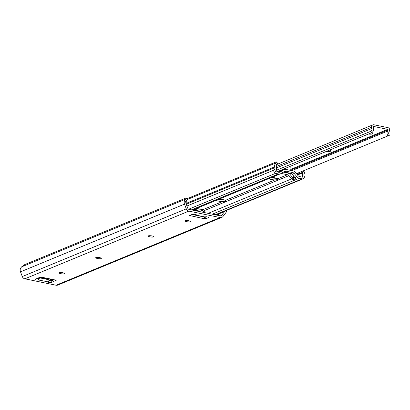 <?xml version="1.0" encoding="UTF-8"?>
<svg xmlns="http://www.w3.org/2000/svg" width="410" height="410" viewBox="0 0 410 410"><rect width="100%" height="100%" fill="white"/><g stroke="black" fill="none" stroke-linecap="round" stroke-linejoin="round"><path stroke-width="0.61" d="M38.853 277.729L42.753 278.477A1.742 0.374 7 0 1 44.716 278.482A1.742 0.374 7 0 1 46.089 279.02A1.742 0.374 7 0 1 45.961 279.138L49.887 279.999L48.985 280.22M39.365 278.236L38.197 278M48.882 280.558L50.194 280.619A2.183 0.466 -173 0 0 51.701 280.363A2.183 0.466 -173 0 0 51.532 280.148L51.645 279.251M49.959 278.908L51.532 280.148M49.933 279.133L49.482 278.81M42.127 277.298L49.461 278.979M42.107 277.462L41.466 277.201M39.785 277.344L41.446 277.385M45.92 278.831L45.879 279.174M49.231 280.271L49.041 279.989M38.648 278.19L38.484 278.262A1.742 0.374 7 0 1 37.356 278.344M54.079 279.753L51.311 280.901A1.742 0.374 7 0 1 48.805 280.783M204.462 218.786L189.553 215.511L192.833 214.158L193.966 214.189L196.508 214.845L195.949 215.106L204.769 216.921L206.394 216.746L208.398 217.156L208.869 217.459L205.589 218.812L204.462 218.786L204.667 217.09L192.029 214.491M204.667 217.09L205.799 217.121L205.589 218.812M206.599 216.787L205.799 217.121M224.839 211.119A2.793 2.552 -112.4 0 1 224.588 211.524L221.754 215.276A1.742 1.594 -112.4 0 1 220.262 215.839L189.071 209.418A1.742 1.594 -112.4 0 1 187.785 208.285L185.991 203.58A2.793 2.552 -112.4 0 1 185.894 201.751L184.695 200.285A4.536 4.146 67.6 0 0 184.5 204.139L186.294 208.849A3.49 3.188 67.6 0 0 188.866 211.109L220.057 217.531A3.49 3.188 67.6 0 0 221.805 217.372A3.49 3.188 67.6 0 0 223.04 216.408L225.874 212.657A4.536 4.146 67.6 0 0 226.725 210.34M97.452 258.495A2.834 0.605 -173 0 0 101.244 258.525A2.834 0.605 -173 0 0 98.59 257.454A2.834 0.605 -173 0 0 95.755 257.849A2.834 0.605 -173 0 0 97.452 258.495M186.668 221.666A2.834 0.605 -173 0 0 190.46 221.692A2.834 0.605 -173 0 0 187.806 220.626A2.834 0.605 -173 0 0 184.971 221.021A2.834 0.605 -173 0 0 186.668 221.666M49.072 279.83A2.183 0.753 101.6 0 1 48.057 281.865L47.893 281.931A1.742 0.374 -173 0 0 47.765 282.049A1.742 0.374 -173 0 0 49.144 282.587A1.742 0.374 -173 0 0 51.101 282.592L56.052 280.296M48.057 281.865L38.273 279.953A1.742 0.374 -173 0 1 36.316 279.948A1.742 0.374 -173 0 1 34.937 279.41A1.742 0.374 -173 0 1 35.065 279.292L39.985 277.262A1.742 0.374 7 0 1 42.245 277.319L55.073 279.958A1.742 0.374 7 0 1 56.149 280.445A1.742 0.374 7 0 1 56.021 280.558M188.866 211.109L24.866 278.815L56.057 285.232L220.057 217.531M149.932 236.831A2.834 0.605 -173 0 0 153.724 236.862A2.834 0.605 -173 0 0 151.07 235.791A2.834 0.605 -173 0 0 148.236 236.186A2.834 0.605 -173 0 0 149.932 236.831M60.716 273.665A2.834 0.605 -173 0 0 64.508 273.69A2.834 0.605 -173 0 0 61.854 272.619A2.834 0.605 -173 0 0 59.019 273.019A2.834 0.605 -173 0 0 60.716 273.665M24.866 278.815A3.49 3.188 -112.4 0 1 22.294 276.55L20.5 271.845A4.536 4.146 67.6 0 1 20.695 267.986L21.628 266.864A4.361 0.559 -39.2 0 1 25.159 264.419L185.879 198.066A4.361 0.559 -39.2 0 1 186.284 198.02L187.38 199.357A4.361 0.559 140.8 0 1 186.535 200.577L185.894 201.751M184.695 200.285L185.443 199.239A4.361 0.559 -39.2 0 0 186.284 198.02M221.805 217.372L57.805 285.078A3.49 3.188 -112.4 0 1 56.057 285.232M196.913 211.032L197.999 210.217A0.871 0.799 -112.4 0 1 198.337 210.079M204.293 212.549L203.135 210.868A0.871 0.799 67.6 0 0 202.596 210.504L199.25 209.812A0.871 0.799 67.6 0 0 198.655 209.946L197.143 211.078M204.769 216.921A2.183 0.753 101.6 0 1 204.59 216.941A2.183 0.753 101.6 0 1 204.431 216.849M195.391 214.481A2.183 0.753 -78.4 0 0 195.77 215.127A2.183 0.753 -78.4 0 0 195.949 215.106M38.438 279.881A2.183 0.753 -78.4 0 0 39.452 277.852M216.08 200.382A5.233 1.117 -173 0 0 222.445 201.582L225.664 201.254L225.269 200.413A5.233 1.117 -173 0 0 219.258 199.07M224.347 200.003L222.65 199.89A5.233 1.117 7 0 1 218.509 199.378M268.56 178.714A5.233 1.117 -173 0 0 274.925 179.913L278.144 179.59L277.749 178.75A5.233 1.117 -173 0 0 271.738 177.402M281.193 173.435L287.487 174.727A2.619 2.393 67.6 0 1 288.958 175.639L291.623 178.903A4.361 3.987 67.6 0 0 292.11 179.411L292.371 177.274L290.152 174.558A4.361 3.987 67.6 0 0 287.697 173.035L283.31 172.133M276.827 178.335L275.13 178.222A5.233 1.117 7 0 1 270.989 177.714M295.882 178.663L295.39 178.058A4.361 3.987 -112.4 0 1 294.903 177.55L292.238 174.286A2.619 2.393 -112.4 0 0 290.767 173.374L284.063 171.995A2.619 2.393 -112.4 0 0 283.617 171.949M275.289 175.808L275.269 175.946A4.361 3.987 67.6 0 0 275.335 175.916A4.361 3.987 67.6 0 0 275.853 175.654L276.268 175.398M280.245 171.58A4.361 3.987 67.6 0 0 278.81 171.857A4.361 3.987 67.6 0 0 278.293 172.118L278.2 172.174M292.371 177.274L293.416 177.976L294.79 177.407M303.328 170.832A2.793 2.552 -112.4 0 1 303.067 172.108L302.723 172.825A4.536 4.146 67.6 0 0 302.713 176.725A0.318 0.292 -112.4 0 1 302.411 177.156L299.536 176.561A2.619 2.393 -112.4 0 1 298.06 175.654L295.4 172.39A4.361 3.987 67.6 0 0 292.945 170.873L286.241 169.489A4.361 3.987 67.6 0 0 284.058 169.689A4.361 3.987 67.6 0 0 283.541 169.95L280.23 171.98A2.619 2.393 -112.4 0 1 278.61 172.256L275.735 171.667A0.318 0.292 -112.4 0 1 275.551 171.139A4.536 4.146 67.6 0 0 276.473 167.423L276.319 166.603A2.793 2.552 -112.4 0 1 276.678 164.6L275.474 163.349A4.536 4.146 67.6 0 0 274.731 166.834L274.885 167.654A2.793 2.552 -112.4 0 1 274.316 169.94A2.065 1.886 67.6 0 0 275.53 173.358L278.4 173.948A4.361 3.987 67.6 0 0 280.583 173.753A4.361 3.987 67.6 0 0 281.101 173.491L284.412 171.457A2.619 2.393 -112.4 0 1 286.031 171.185L292.735 172.564A2.619 2.393 -112.4 0 1 294.206 173.476L296.871 176.736A4.361 3.987 67.6 0 0 299.326 178.258L302.201 178.847A2.065 1.886 67.6 0 0 304.169 176.08A2.793 2.552 -112.4 0 1 304.179 173.681L304.517 172.964A4.536 4.146 67.6 0 0 304.876 170.196M275.474 163.349L275.73 163.021A2.619 0.42 -44 0 0 276.355 161.924A2.619 0.42 -44 0 0 276.104 161.945L186.898 198.773M277.303 163.185A2.619 0.42 136 0 1 277.555 163.165A2.619 0.42 136 0 1 276.929 164.261L276.678 164.6M279.056 172.302L281.573 170.765A4.361 3.987 -112.4 0 1 282.09 170.504L284.058 169.689M293.416 177.976L293.191 179.821L295.841 178.534M293.191 179.821L292.11 179.411M275.269 175.946L274.69 176.069M280.583 173.753L278.615 174.563A4.361 3.987 -112.4 0 1 278.549 174.588L274.751 176.028M283.535 169.894A2.619 0.907 -78.4 0 0 283.535 169.904L283.643 169.043M290.675 170.401L290.972 167.982A0.871 0.799 67.6 0 0 290.27 166.972L289.199 166.752M284.299 168.776L284.217 169.627M291.023 173.43L290.464 173.379A2.619 0.907 101.6 0 1 290.408 173.368A2.619 0.907 101.6 0 1 290.218 173.261M195.631 210.766L195.38 210.407L196.2 210.069L196.549 210.576L197.312 210.73M203.893 211.965L204.375 210.453L204.026 209.946L196.81 208.459L195.539 209.141L195.38 210.407M195.539 209.141L196.81 208.459M196.359 208.803L196.2 210.069M196.549 210.576L195.934 210.832M195.514 209.351A0.871 0.799 67.6 0 0 194.97 209.443L193.52 210.335M194.765 210.591L194.914 210.499A1.742 1.594 67.6 0 1 195.396 210.315M186.135 203.954L186.294 200.874M205.19 212.734L204.236 211.57M194.284 214.953A4.361 0.933 -173 0 0 192.531 214.286M218.356 215.445A1.742 1.594 67.6 0 0 218.366 215.368L218.632 213.682M217.746 214.046L217.572 215.173A0.871 0.799 -112.4 0 1 217.546 215.281M278.144 171.313L277.109 171.949M278.108 172.154L281.465 170.099M297.322 174.747L297.563 173.215M296.855 173.507L296.768 174.065M282.039 169.709L282.285 170.063L281.629 170.334L282.208 170.452M281.629 170.334L281.383 169.976M282.285 170.063L282.864 170.181M281.137 171.031L279.738 171.611M287.292 172.953L287.656 172.805M291.669 170.606L291.361 169.76L290.767 169.637M280.712 170.555L281.542 170.212M373.705 126.459L387.737 129.345A0.436 0.4 -112.4 0 1 388.05 129.98L387.496 131.144A4.536 4.146 67.6 0 0 387.957 135.894L389.479 135.233A2.793 2.552 -112.4 0 1 388.946 131.999L389.5 130.836A2.183 1.994 67.6 0 0 387.947 127.653L373.915 124.768A2.183 1.994 67.6 0 0 371.675 127.167L371.921 128.494A2.793 2.552 -112.4 0 1 370.64 131.354L371.926 132.599A4.536 4.146 67.6 0 0 373.505 128.263L373.259 126.936A0.436 0.4 -112.4 0 1 373.705 126.459L373.32 126.618M329.568 150.086A4.582 0.979 7 0 1 330.737 150.711A4.582 0.979 7 0 1 326.427 151.382M371.552 132.753A4.582 0.979 7 0 1 372.721 133.378A4.582 0.979 7 0 1 368.411 134.049M276.776 171.877L371.926 132.599M276.043 170.411L370.64 131.354M296.445 173.676L387.957 135.894M50.122 280.614L50.081 280.978M45.961 279.138L45.992 278.877M49.825 280.958L49.871 280.604M51.311 280.901L51.101 282.592M38.484 278.262L38.273 279.953M220.36 215.855L221.754 215.276M219.775 213.513L224.588 211.524M22.294 276.55L186.294 208.849M20.5 271.845L184.5 204.139M21.628 266.864L185.443 199.239M190.091 215.291L190.03 215.814M198.655 209.946L197.999 210.217M44.444 278.446L45.51 278.662M202.796 209.695L222.445 201.582M225.269 200.413L274.925 179.913M277.749 178.75L287.487 174.727M208.177 213.349L291.623 178.903M288.958 175.639L204.359 210.566M297.962 174.214L303.067 172.108M215.147 214.784L302.201 178.847M299.326 178.258L212.277 214.194M294.903 177.55L296.871 176.736M294.206 173.476L292.238 174.286M286.031 171.185L284.063 171.995M290.767 173.374L292.735 172.564M191.347 209.889L278.4 173.948M188.605 209.243L275.53 173.358M186.924 206.02L274.316 169.94M186.248 204.247L274.885 167.654M186.186 203.391L274.731 166.834M187.385 199.496L275.73 163.021M279.589 172.246L280.23 171.98M283.541 169.95L281.573 170.765M301.919 177.053L302.713 176.725M297.511 174.978L302.723 172.825M194.97 209.443L193.048 210.238M206.245 216.721L205.174 217.162M194.776 215.055L195.462 214.773M294.539 177.099L292.883 177.786M292.253 177.135L293.98 176.418M275.125 177.868L274.357 178.186M273.347 178.094L274.29 177.704M290.798 169.366L387.737 129.345M276.535 167.874L371.921 128.494M276.309 166.537L371.675 127.167M291.823 170.642L387.496 131.144M291.433 169.868L388.05 129.98M51.701 280.363L51.829 279.292M50.107 280.983L50.153 280.619M195.77 215.127L204.59 216.941M198.158 210.125L198.814 209.853M278.149 172.128L278.81 171.857M215.686 214.896L303.236 178.755M192.485 210.12L275.335 175.916M283.992 172.051L290.408 173.368M276.355 161.924L277.555 163.165M193.033 210.233L195.073 209.392M218.52 214.384A2.793 2.793 0 0 0 220.062 213.092M297.45 174.901A2.793 2.793 0 0 0 298.285 172.912M276.719 164.538L372.823 124.865"/></g></svg>
